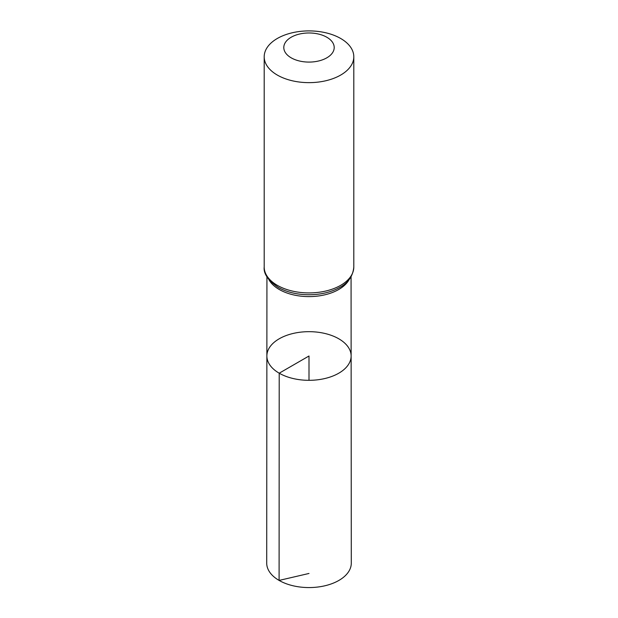 <?xml version="1.0" encoding="UTF-8"?>
<svg xmlns="http://www.w3.org/2000/svg" width="618" height="618" viewBox="0 0 618 618"><rect width="100%" height="100%" fill="white"/><g stroke="black" fill="none" stroke-linecap="round" stroke-linejoin="round"><path stroke-width="0.93" d="M279.212 373.195A42.132 24.326 180 0 1 266.868 355.983A42.132 24.326 180 0 1 309 331.673A42.132 24.326 180 0 1 351.132 355.983A42.132 24.326 180 0 1 325.13 378.463A42.132 24.326 180 0 1 279.212 373.195A42.132 24.326 180 0 1 266.868 355.983L266.713 563.145A42.287 24.411 180 0 0 279.097 580.418A42.287 24.411 180 0 0 325.192 585.71A42.287 24.411 180 0 0 351.287 563.145L351.132 355.983A42.132 24.326 180 0 1 325.13 378.463A42.132 24.326 180 0 1 279.212 373.195M291.178 57.822A25.207 14.554 180 0 1 302.48 33.472A25.207 14.554 180 0 1 333.349 51.294A25.207 14.554 180 0 1 291.178 57.822M277.312 75.064A44.805 25.871 180 0 1 264.195 56.771A44.805 25.871 180 0 1 309 30.9A44.805 25.871 180 0 1 353.805 56.771A44.805 25.871 180 0 1 326.149 80.672A44.805 25.871 180 0 1 277.312 75.064M309 380.317L309 355.999L279.212 373.195L279.097 580.418L309 573.458M349.155 279.552A42.063 24.287 180 0 1 279.259 289.487A42.063 24.287 180 0 1 268.845 279.552M353.805 56.771L353.805 267.046A44.805 25.871 180 0 1 326.149 290.947A44.805 25.871 180 0 1 277.312 285.338A44.805 25.871 180 0 1 264.195 267.046C263.415 273.627 268.096 280.41 278.247 287.393L279.49 288.081A43.438 25.075 180 0 1 278.285 287.416M353.805 267.046C352.948 276.431 347.849 283.438 338.51 288.081A43.438 25.075 180 0 1 279.49 288.081M266.93 276.771L266.868 355.983M351.07 276.771L351.132 355.983M264.195 56.771L264.195 267.046"/></g></svg>
